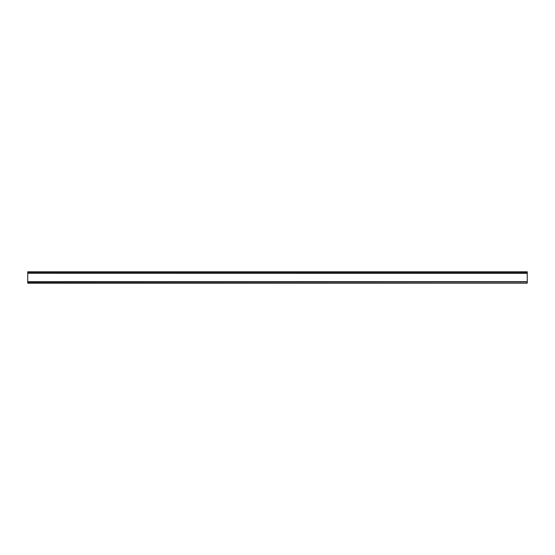 <?xml version="1.0" encoding="UTF-8"?>
<svg xmlns="http://www.w3.org/2000/svg" width="555" height="555" viewBox="0 0 555 555"><rect width="100%" height="100%" fill="white"/><g stroke="black" fill="none" stroke-linecap="round" stroke-linejoin="round"><path stroke-width="0.83" d="M527.25 282.918L527.25 281.683L27.75 281.683L527.25 281.746L527.25 273.254L27.75 273.254L527.25 273.317L527.25 271.797L27.75 271.797L27.75 283.203L527.25 283.203L27.75 282.918M527.25 281.975L27.75 281.975M527.25 272.089L27.75 272.089M527.25 273.025L27.75 273.025"/></g></svg>
